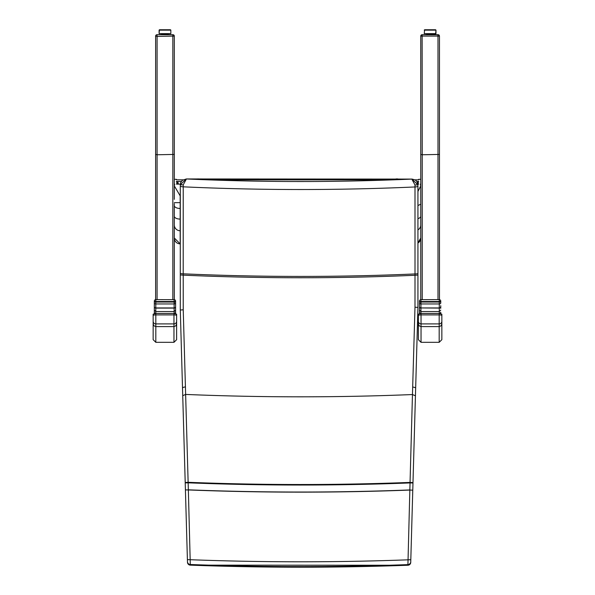 <?xml version="1.0" encoding="UTF-8"?>
<svg xmlns="http://www.w3.org/2000/svg" width="595" height="595" viewBox="0 0 595 595"><rect width="100%" height="100%" fill="white"/><g stroke="black" fill="none" stroke-linecap="round" stroke-linejoin="round"><path stroke-width="0.89" d="M159.096 30.114L159.096 33.603L159.46 29.75L170.817 30.033L159.46 29.772L159.096 30.137L170.832 30.137L170.832 33.625L159.096 33.625L168.266 33.989L168.266 34.54L161.847 34.726M170.468 29.772L159.46 29.772M161.662 33.967L161.662 34.54L161.662 33.989L170.832 33.625M170.46 29.75L159.46 29.75M154.328 312.286L155.042 313.498L154.328 312.286L154.328 313.587L154.328 301.1A1.465 1.421 180 0 1 155.793 299.679L155.793 301.509A1.465 0.409 180 0 1 154.328 301.1A1.465 1.465 0 0 1 155.793 299.635L174.134 299.679A1.465 1.421 180 0 1 175.599 301.1A1.465 0.409 180 0 1 174.134 301.509L174.134 299.635A1.465 1.465 0 0 1 175.599 301.1L175.599 313.61L175.599 312.286L174.885 313.505M174.863 313.505L175.599 312.286L175.599 305.696M154.328 306.752A1.465 1.19 -0 0 0 155.793 307.942L174.134 307.942L174.134 303.963A1.465 0.997 180 0 0 175.599 302.967L175.599 301.1M156.983 34.726L157.08 36.414L155.615 36.094A1.376 1.376 0 0 1 156.983 34.726A1.376 1.376 0 0 0 155.615 36.094L155.615 156.121M156.656 34.763A1.465 1.465 0 0 1 157.08 34.703L172.944 34.726A1.376 1.376 180 0 1 174.313 36.094L157.08 36.414L157.08 154.767L155.615 154.425L155.615 36.094M168.169 34.703L172.847 34.703A1.465 1.465 180 0 1 173.264 34.763L172.944 34.726A1.376 1.376 180 0 1 174.313 36.094L174.313 199.347M174.313 303.948L174.313 301.509M155.615 299.642L155.615 154.425M155.615 36.169L155.615 180.597M157.08 34.703L161.758 34.703M174.313 299.642L174.313 203.609M174.313 36.169L174.313 154.425L157.08 154.767L157.08 299.635M440.746 308.292L440.746 305.696M440.746 301.524A1.465 0.513 180 0 1 439.281 302.029L439.281 303.963A1.465 0.997 -0 0 0 440.746 302.967L440.746 301.1A1.465 1.421 0 0 0 439.281 299.679L439.281 301.509A1.465 0.409 0 0 0 440.746 301.1A1.465 1.465 0 0 0 439.281 299.635L420.94 299.679A1.465 1.421 0 0 0 419.475 301.1A1.465 0.409 0 0 0 420.94 301.509L420.94 299.635A1.465 1.465 0 0 0 419.475 301.1L419.475 312.286L420.174 313.505L419.475 312.286L419.475 313.595L419.475 308.292M440.04 313.505L440.746 312.286L440.017 313.498M419.475 301.524A1.465 0.513 180 0 0 420.94 302.029L420.94 301.509L439.281 301.509L439.281 302.029L420.94 302.029L420.94 303.963L439.281 303.963L439.281 307.942L420.94 307.942L420.94 303.963A1.465 0.997 0 0 1 419.475 302.967L419.475 301.345M440.746 306.752A1.465 1.19 180 0 1 439.281 307.942L439.281 311.557L420.94 311.557L420.94 308.091A1.465 1.227 0 0 1 419.475 306.864L419.475 305.696M421.81 34.763L422.227 34.703A1.465 1.465 -0 0 0 421.803 34.763L421.498 34.897M438.091 34.726A1.376 1.376 180 0 1 439.46 36.094A1.376 1.376 180 0 0 438.091 34.726L437.994 34.703A1.465 1.465 180 0 1 438.418 34.763M439.46 36.169L439.46 204.1M426.905 34.703L422.13 34.726A1.376 1.376 -0 0 0 420.762 36.094L439.46 36.094L439.46 156.121M437.994 34.703L433.316 34.703M438.463 34.778L422.13 34.726A1.376 1.376 -0 0 0 420.762 36.094L420.762 203.609M420.762 36.169L420.762 179.326L418.657 179.326M422.13 34.726L422.227 154.767L439.46 154.425L439.46 36.094M420.762 176.603L420.762 36.094M420.762 303.948L420.762 301.509M420.762 299.642L420.762 199.347M439.46 299.642L439.46 154.425M424.242 33.625L424.607 29.75L435.614 29.75L424.607 29.772L424.242 30.137L435.979 30.137L435.979 33.625L424.242 33.625L433.413 33.989L433.413 34.54L426.994 34.726M435.614 29.772L424.607 29.772M426.808 34.54L426.808 33.989L435.614 33.989L435.979 30.114M435.614 29.75L424.614 29.75M420.36 184.13L420.762 186.257M420.747 185.915L417.935 191.486M420.762 204.211L417.935 205.543M174.313 186.257L174.714 184.13M180.181 243.876L174.313 238.007A5.868 5.868 180 0 0 180.181 243.876L180.181 195.867L174.328 185.915M176.417 184.13L180.322 184.13M417.883 184.13L418.657 184.13M418.657 181.43L417.117 181.505L417.117 181.914M176.417 181.43L177.957 181.505L177.957 182.762M174.313 179.326L176.417 179.326M417.72 183.327L417.72 181.981L418.657 181.765M177.355 184.13L177.355 183.602M178.388 184.13A3.719 2.782 -164.8 0 0 178.277 183.818A3.719 2.373 -13 0 1 178.411 184.13L178.381 183.877A3.748 3.696 31.5 0 0 178.136 183.134L178.121 183.104A3.748 3.696 31.5 0 1 178.381 183.877L178.388 184.13M395.385 179.192L395.385 179.177A3.748 3.748 5.2 0 1 396.136 178.931L397.691 178.931A3.748 3.748 -5.2 0 1 398.434 179.177L398.434 179.192M395.392 179.177L395.385 179.177A3.756 3.756 0 0 0 394.426 179.794M196.64 179.192L196.633 179.177A3.748 3.748 5.2 0 1 197.384 178.931L198.938 178.931A3.748 3.748 -5.2 0 1 199.682 179.177L199.682 179.192M196.64 179.177L196.64 179.177A3.756 3.756 0 0 0 196.231 179.385M410.714 562.699L410.736 562.424A2.93 2.93 -178.2 0 0 410.736 562.401L410.751 561.792A2.93 2.93 -178.2 0 0 410.751 561.769L417.935 307.414L417.935 273.388A2.93 0.558 -0 0 1 415.02 273.945A2643.02 2642.99 -0 0 1 183.201 273.819L183.223 184.829L186.421 178.969A2548.028 2547.998 -0 0 0 411.807 179.095L414.998 184.956L415.005 275.277L417.935 275.054L417.935 307.236M415.444 395.772L417.935 307.414L414.99 307.221L412.461 394.552L410.052 482.411L412.989 482.612L415.444 395.772L412.461 394.552A2763.314 2763.277 -0 0 1 185.714 394.433L182.732 395.653L187.462 561.658A2.93 2.93 -1.8 0 0 190.288 564.506A2933.015 2932.978 -0 0 0 407.932 564.618A2.93 2.93 -178.2 0 0 410.751 561.777L410.736 562.409A2.93 2.93 -178.2 0 1 407.91 565.243L407.91 565.243A2933.714 2933.685 -0 0 1 190.311 565.138L188.355 489.945A2858.551 2858.514 180 0 0 409.843 490.064L407.91 565.243L410.624 563.115M410.751 561.777L410.81 559.716L407.887 559.828A2928.203 2928.166 -0 0 1 190.333 559.716L187.403 559.605L187.485 562.29A2.93 2.93 -1.8 0 0 190.311 565.138L407.91 565.25M412.774 490.161L409.843 490.064L412.774 490.161L410.81 559.716M183.23 309.802L180.292 310.025L182.516 388.171L185.209 482.493L188.146 482.3A2850.913 2850.883 -0 0 0 410.052 482.411L409.851 489.945A2858.432 2858.395 -0 0 1 188.347 489.826L183.23 309.802L183.215 275.15A2644.351 2644.321 180 0 0 415.005 275.277L414.99 307.221M414.998 184.956L417.935 184.889L411.941 179.095M183.223 184.829L180.292 184.762L180.292 185.759A2.93 1.064 180 0 0 183.178 186.823A2555.994 2555.964 180 0 0 415.05 186.956A2.93 1.064 0 0 0 417.935 185.893L417.935 185.722M417.935 273.388L417.935 185.893M185.417 489.901L188.355 489.945L185.417 489.901L185.216 482.887L188.146 482.82A2851.433 2851.396 180 0 0 410.044 482.932L412.982 482.999L412.781 490.012M183.215 275.15L183.201 273.819A2.93 0.558 180 0 1 180.292 273.261L180.292 310.025L180.292 274.927L183.215 275.15M180.292 309.846L180.292 257.189M180.292 185.759L180.292 273.261M186.287 178.961L180.292 184.762L180.746 182.501L182.487 180.211L186.354 178.961L412.127 179.088L415.206 179.965L416.798 181.43L417.935 184.889M180.292 192.929L180.292 185.588M153.153 337.982L153.153 339.671L155.816 342.326L155.816 326.596L173.963 326.596L173.963 342.326L176.626 339.671L176.626 314.16L173.963 313.468L173.963 314.904L155.816 314.904A2.655 0.684 180 0 0 153.153 315.588L153.153 337.982M176.626 333.483L176.626 331.817M176.626 330.158L176.626 331.519M153.153 323.896L153.934 325.807L155.816 326.596L155.816 313.468L173.963 313.468M155.816 313.468L153.153 314.16L153.153 315.588M418.374 337.982L418.374 339.671L421.037 342.326L421.037 326.596L439.184 326.596L439.184 342.326L441.847 339.671L441.847 314.16L439.184 313.468L439.184 314.904L421.037 314.904A2.655 0.684 180 0 0 418.374 315.588L418.374 337.982M441.847 333.483L441.847 331.817M441.847 330.158L441.847 331.519M418.374 323.896L419.155 325.807L421.037 326.596L421.037 313.468L439.184 313.468M421.037 313.468L418.374 314.16L418.374 315.588M440.746 312.286L440.746 313.595M154.328 301.524A1.465 0.513 0 0 0 155.793 302.029L155.793 303.963A1.465 0.997 180 0 1 154.328 302.967M175.599 306.864A1.465 1.227 180 0 1 174.134 308.091L155.793 308.091L155.793 303.963L174.134 303.963L174.134 302.029A1.465 0.513 -0 0 0 175.599 301.524M155.793 302.029L174.134 302.029L174.134 301.509L155.793 301.509L155.793 302.029M154.328 306.864A1.465 1.227 180 0 0 155.793 308.091L155.793 311.557L174.134 311.557L174.134 307.942A1.465 1.19 0 0 0 175.599 306.752M155.793 313.468L155.793 311.557L154.328 310.159M174.134 313.468L174.134 311.557L175.599 310.159M173.316 34.778L172.847 34.726L172.847 299.635M440.746 306.864A1.465 1.227 -0 0 1 439.281 308.091L420.94 307.942A1.465 1.19 180 0 1 419.475 306.752M439.281 313.468L439.281 311.557L440.746 310.159M420.94 313.468L420.94 311.557L419.475 310.159M437.994 34.726L437.994 299.635M422.227 299.635L422.227 154.767L420.762 154.425M433.413 33.967L433.227 34.726M417.935 218.67A5.868 2.908 0 0 0 420.762 216.186M417.935 229.915A5.868 5.824 0 0 0 420.762 224.932M417.935 243.028A5.868 5.868 0 0 0 420.762 238.007L417.935 243.028M174.313 205.565A5.868 2.908 180 0 0 180.181 208.473L180.292 208.473M174.313 216.186A5.868 2.908 180 0 0 180.181 219.094L180.292 219.094M174.313 202.65L180.292 202.65M180.292 230.756L180.181 230.756A5.868 5.824 180 0 1 174.313 224.932M177.957 181.505L181.289 181.505M289.787 181.505L311.371 181.505M418.657 179.839L414.99 179.839L418.657 179.831M393.362 179.839L207.789 179.839M183.015 179.839L176.417 179.839L183.022 179.831M418.248 184.13L418.248 181.765M178.121 183.104L178.121 183.074A3.756 3.756 0 0 0 177.355 181.981L176.827 181.765L176.827 184.13M415.652 388.29A2.93 1.093 -178.4 0 0 412.677 387.114M182.732 395.653L182.516 388.171A2.93 1.093 -1.6 0 1 185.499 386.995M153.153 321.33A2.655 2.573 180 0 0 155.816 323.903L173.963 323.903L173.963 326.596L175.845 325.807L176.626 323.896M176.626 315.588A2.655 0.684 -0 0 0 173.963 314.904L173.963 323.903A2.655 2.573 -0 0 0 176.626 321.33M418.374 321.33A2.655 2.573 180 0 0 421.037 323.903L439.184 323.903L439.184 326.596L441.066 325.807L441.847 323.896M441.847 315.588A2.655 0.684 -0 0 0 439.184 314.904L439.184 323.903A2.655 2.573 -0 0 0 441.847 321.33M173.286 34.77L173.681 34.941M422.227 34.726L421.758 34.778M421.788 34.77L421.394 34.941M393.421 179.831L207.737 179.831M417.72 181.981A3.756 3.756 0 0 0 417.363 182.382M176.827 181.765L176.417 181.765M399.186 179.616A3.756 3.756 0 0 0 398.442 179.177L398.442 179.177M200.344 179.556A3.756 3.756 0 0 0 199.689 179.177L199.689 179.177M412.989 482.612L412.982 482.999M185.216 482.887L185.209 482.493M185.424 490.049L187.403 559.605M187.462 561.673L187.507 562.587M187.596 563.011L188.563 564.484L190.311 565.138M182.516 388.171L180.292 310.025M155.816 342.326L173.963 342.326M421.037 342.326L439.184 342.326"/></g></svg>
